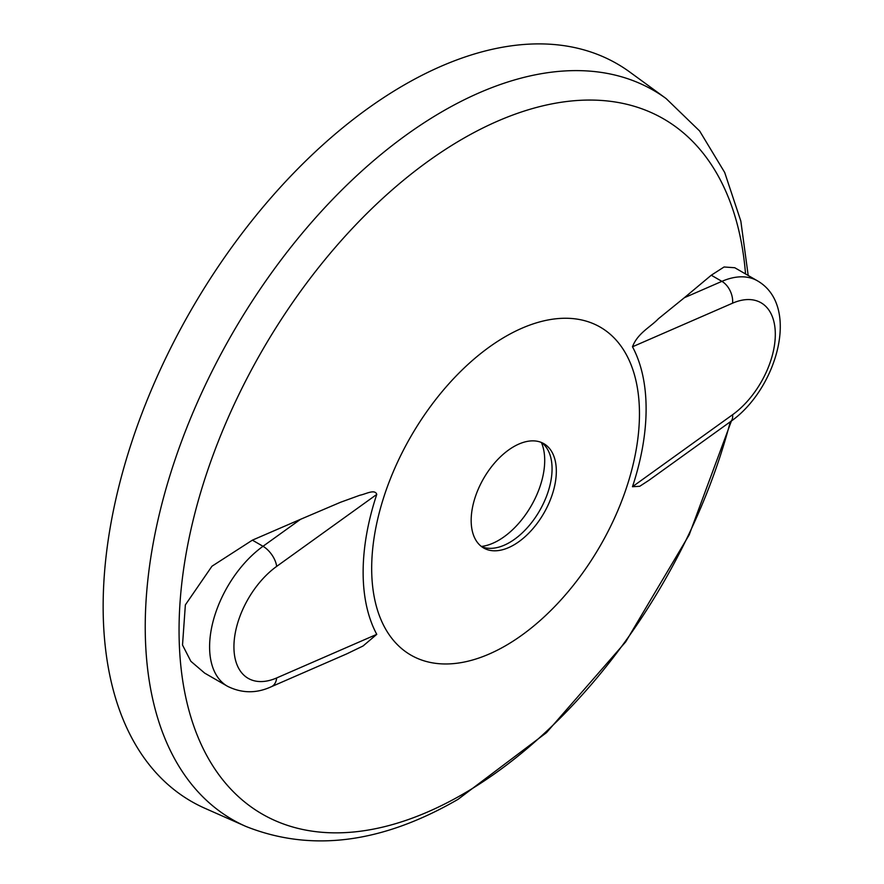 <?xml version="1.0" encoding="UTF-8"?>
<svg xmlns="http://www.w3.org/2000/svg" width="884" height="884" viewBox="0 0 884 884"><rect width="100%" height="100%" fill="white"/><g stroke="black" fill="none" stroke-linecap="round" stroke-linejoin="round"><path stroke-width="1.33" d="M748.196 275.488L740.836 221.088L724.681 172.457L699.653 131.02L666.094 98.544L629.927 72.145A425.834 245.851 120 0 0 404.253 84.93A425.834 245.851 120 0 0 122.633 472.166A425.834 245.851 120 0 0 204.922 808.296L245.862 826.418C311.157 852.419 381.888 843.391 458.045 799.335L546.489 732.648L625.717 641.839L689.2 534.831L731.411 420.983M505.571 336.506A189.364 109.329 120 0 0 371.678 568.423A189.364 109.329 120 0 0 505.571 645.729A189.364 109.329 120 0 0 639.464 413.811A189.364 109.329 120 0 0 505.571 336.506M513.748 446.663A60.222 34.763 120 0 0 474.41 499.736A60.222 34.763 120 0 0 483.636 547.981A60.222 34.763 120 0 0 513.748 545.008A60.222 34.763 120 0 0 553.086 491.935A60.222 34.763 120 0 0 543.859 443.68A60.222 34.763 120 0 0 513.748 446.663M481.581 546.621A60.222 34.763 120 0 0 487.172 548.135A60.222 34.763 120 0 0 509.482 542.544A60.222 34.763 120 0 0 546.655 495.902A60.222 34.763 120 0 0 545.748 446.663A60.222 34.763 120 0 0 541.649 442.586M481.36 546.456A65.294 37.692 120 0 0 498.543 540.367A65.294 37.692 120 0 0 544.71 460.398A65.294 37.692 120 0 0 541.384 442.475M300.549 519.306L252.382 540.157L211.961 566.224L185.364 604.888L182.513 645.011L190.845 661.276L204.679 673.111L227.409 686.227A86.024 49.67 -60 0 1 209.596 646.845A86.024 49.67 -60 0 1 263.012 546.29L300.549 519.306L340.561 502.256L360.031 495.195C365.435 494.267 374.982 488.675 376.761 494.421L276.659 566.401A68.819 39.736 120 0 0 233.928 646.845A68.819 39.736 120 0 0 276.659 677.951A17.205 11.072 66.5 0 1 271.366 686.702C256.448 693.586 241.807 693.432 227.409 686.227M276.659 677.951L376.761 634.347A200.093 115.528 -60 0 1 376.761 494.421M376.761 634.347L363.048 645.994L346.815 653.84L271.366 686.702M732.582 414.729A17.205 8.652 -125.7 0 1 730.46 421.668L648.856 480.355L639.729 486.288L632.48 486.719L732.582 414.729A68.819 39.736 120 0 0 775.312 334.285A68.819 39.736 120 0 0 732.582 303.179L632.48 346.782A200.093 115.528 -60 0 1 632.48 486.719M632.48 346.782C637.673 333.058 650.547 327.058 658.436 318.726L684.371 297.709L721.896 281.355A86.024 49.67 -60 0 1 757.5 280.858L734.759 267.73L724.062 266.99L711.266 275.222L684.371 297.709M666.094 98.544A421.038 243.089 120 0 0 442.961 111.185A421.038 243.089 120 0 0 164.501 494.068A421.038 243.089 120 0 0 245.862 826.418M745.543 273.952A401.369 231.73 120 0 0 462.862 138.744A401.369 231.73 120 0 0 179.054 630.314A401.369 231.73 120 0 0 462.862 794.175A401.369 231.73 120 0 0 730.294 421.79M711.266 275.222L721.896 281.355A17.205 11.072 66.5 0 1 732.582 303.179M252.382 540.157L263.012 546.29A17.205 8.652 -125.7 0 1 276.659 566.401M730.46 421.668C776.572 389.722 801.103 306.096 757.5 280.858"/></g></svg>
